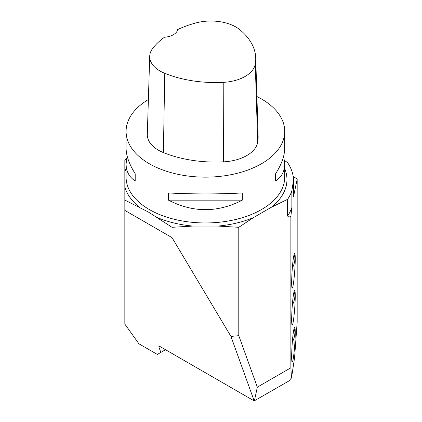 <?xml version="1.0" encoding="UTF-8"?>
<svg xmlns="http://www.w3.org/2000/svg" width="422" height="422" viewBox="0 0 422 422"><rect width="100%" height="100%" fill="white"/><g stroke="black" fill="none" stroke-linecap="round" stroke-linejoin="round"><path stroke-width="0.63" d="M238.783 335.664L257.33 387.153L290.869 367.789L291.507 377.954L288.833 381.008L254.171 400.9L230.945 336.424L238.783 335.664L238.783 227.305L253.464 217.588L271.299 207.292L287.625 199.305L287.625 215.953C288.163 216.971 289.128 217.156 290.531 216.512L290.869 216.396L291.871 207.476L291.871 190.828L293.517 179.957A88.129 50.883 0 0 0 287.625 162.665L284.512 160.497M293.517 179.957L293.517 196.605L297.172 179.181L293.142 176.18M287.625 199.305A88.129 50.883 0 0 0 291.871 190.828M291.507 377.954L294.593 357.603L297.172 322.086L297.172 179.181M294.102 328.327A15.735 9.084 -60 0 1 292.304 342.284M293.448 331.755C293.939 328.574 294.361 327.045 294.714 327.166C295.057 327.446 295.231 329.318 295.236 332.789C295.305 343.318 293.216 363.358 292.182 362.05C291.048 362.108 291.913 341.361 293.448 331.755M294.102 291.317A15.735 9.084 -60 0 1 292.304 305.28M293.448 294.751C293.939 291.565 294.361 290.035 294.714 290.162C295.057 290.436 295.231 292.314 295.236 295.785C295.305 306.314 293.216 326.348 292.182 325.04C291.048 325.098 291.913 304.357 293.448 294.751M294.102 254.313A15.735 9.084 -60 0 1 292.304 268.271M293.448 257.747C293.939 254.561 294.361 253.031 294.714 253.153C295.057 253.432 295.231 255.305 295.236 258.781C295.305 269.305 293.216 289.344 292.182 288.036C291.048 288.094 291.913 267.348 293.448 257.747M254.171 400.9L159.806 346.42L158.946 346.235L158.872 346.958L160.835 352.407L165.503 349.706M290.869 367.789L290.869 216.396M254.382 400.895L257.33 387.153M230.945 336.424L172.028 237.633L124.833 210.383L124.833 200.054L148.433 212.06L172.028 227.305L192.796 226.065L218.016 226.065L238.783 227.305M126.669 158.129A88.129 50.883 0 0 0 124.833 160.376L124.833 200.054M124.833 210.383L124.833 324.085L138.922 343.798L157.332 354.427L160.835 352.407M172.028 227.305L172.028 237.633M256.914 96.538A79.315 45.792 180 0 1 261.492 98.98A79.315 45.792 180 0 1 284.723 131.358A79.315 45.792 180 0 1 235.761 173.664A79.315 45.792 180 0 1 149.319 163.741A79.315 45.792 180 0 1 126.088 131.358A79.315 45.792 180 0 1 148.38 99.529M168.494 200.16L168.494 192.965C193.102 194.241 217.71 194.241 242.318 192.965L242.318 200.16C217.71 212.809 193.102 212.809 168.494 200.16L242.318 200.16M283.679 156.029L284.723 163.921C284.66 171.422 281.627 177.092 275.608 180.938L275.608 173.743C281.627 164.227 284.66 155.692 284.723 148.138L284.723 131.358M126.088 131.358L126.088 148.138C126.152 155.692 129.19 164.227 135.204 173.743L135.204 180.938C129.19 177.092 126.152 171.422 126.088 163.921L127.133 156.029M255.727 57.988L258.132 136.09A90.646 52.333 180 0 1 257.668 142.378A37.769 21.807 180 0 1 223.423 161.863A90.646 52.333 180 0 1 163.383 152.579A37.769 21.807 180 0 1 147.31 134.338L149.715 56.237A35.364 20.42 180 0 1 152.796 48.256A88.245 50.946 180 0 1 164.469 37.226A15.108 8.725 180 0 0 177.688 29.54A88.245 50.946 180 0 1 195.861 22.952A35.364 20.42 180 0 1 239.896 29.767A88.245 50.946 180 0 1 255.727 57.988A88.245 50.946 180 0 1 255.278 64.112A35.364 20.42 180 0 1 223.212 82.359A88.245 50.946 180 0 1 164.765 73.317A35.364 20.42 180 0 1 149.715 56.237M275.608 173.743L275.608 180.938M135.204 180.938L135.204 173.743M290.531 216.512A89.875 51.89 0 0 0 290.948 215.779M294.435 192.775A89.875 51.89 0 0 0 293.517 189.642M287.625 215.953A88.129 50.883 0 0 0 291.871 207.476M126.088 163.921L126.088 177.161A79.315 45.792 0 0 0 149.319 209.544A79.315 45.792 0 0 0 235.761 219.472A79.315 45.792 0 0 0 284.723 177.161L284.723 163.921M124.833 186.825A81.557 47.085 0 0 0 139.513 207.292M126.088 168.589A81.557 47.085 0 0 0 124.833 172.266M271.299 207.292A81.557 47.085 0 0 0 284.723 168.589M218.016 226.065A81.557 47.085 0 0 0 253.464 217.588M157.348 217.588A81.557 47.085 0 0 0 192.796 226.065M158.872 346.958L159.806 346.42M255.278 64.112L257.668 142.378M223.212 82.359L223.423 161.863M164.765 73.317L163.383 152.579"/></g></svg>

